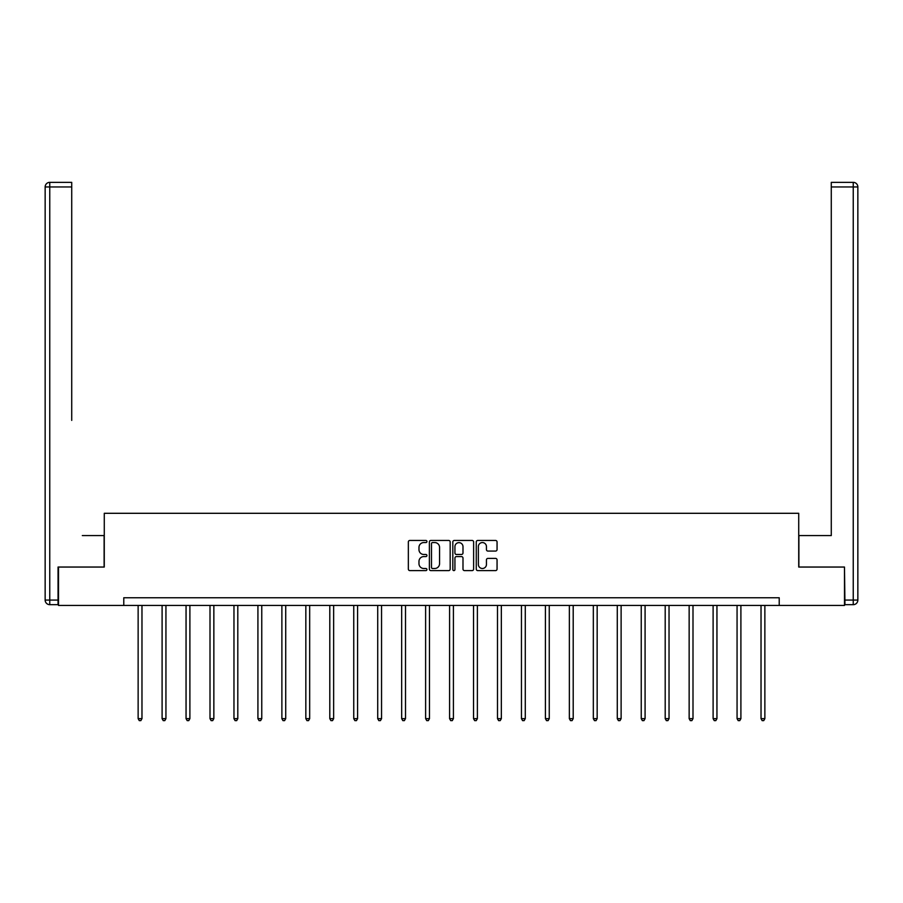 <?xml version="1.0" encoding="UTF-8"?>
<svg xmlns="http://www.w3.org/2000/svg" width="903" height="903" viewBox="0 0 903 903"><rect width="100%" height="100%" fill="white"/><g stroke="black" fill="none" stroke-linecap="round" stroke-linejoin="round"><path stroke-width="1.35" d="M426.927 541.507A1.05 1.05 0 0 0 425.877 540.457L409.86 540.457A1.513 1.513 0 0 0 408.348 541.958L408.348 569.093A1.513 1.513 0 0 0 409.86 570.606L425.877 570.606A1.05 1.05 0 0 0 426.927 569.545A1.05 1.05 0 0 0 425.877 568.495L423.8 568.495A4.82 4.82 0 0 1 418.981 563.664L418.981 561.406A4.82 4.82 0 0 1 423.8 556.587L425.877 556.587A1.05 1.05 0 0 0 426.927 555.526A1.05 1.05 0 0 0 425.877 554.476L423.8 554.476A4.82 4.82 0 0 1 418.981 549.645L418.981 547.387A4.82 4.82 0 0 1 423.8 542.568L425.877 542.568A1.05 1.05 0 0 0 426.927 541.507M495.555 551.078A1.513 1.513 0 0 0 497.056 549.577L497.056 541.958A1.513 1.513 0 0 0 495.555 540.457L477.766 540.457A1.513 1.513 0 0 0 476.265 541.958L476.265 569.093A1.513 1.513 0 0 0 477.766 570.606L495.555 570.606A1.513 1.513 0 0 0 497.056 569.093L497.056 559.905A1.513 1.513 0 0 0 495.555 558.393L487.936 558.393A1.513 1.513 0 0 0 486.435 559.905L486.435 564.465A4.03 4.03 0 0 1 482.405 568.495A4.03 4.03 0 0 1 478.364 564.465L478.364 546.597A4.03 4.03 0 0 1 482.405 542.568A4.03 4.03 0 0 1 486.435 546.597L486.435 549.577A1.513 1.513 0 0 0 487.936 551.078L495.555 551.078M71.721 182.35L49.755 182.35L71.721 182.35L61.889 182.35L71.721 182.35L71.721 186.955L49.755 186.955L49.755 600.066L58.052 600.066L58.052 567.05L104.274 567.05L104.274 513.299L798.726 513.299L798.726 567.05L844.486 567.05L844.486 605.439L779.221 605.439L779.221 597.763L123.779 597.763L123.779 605.439L779.221 605.439M58.514 567.05L58.514 605.439L123.779 605.439M450.179 541.958A1.513 1.513 0 0 0 448.678 540.457L430.889 540.457A1.513 1.513 0 0 0 429.376 541.958L429.376 569.093A1.513 1.513 0 0 0 430.889 570.606L448.678 570.606A1.513 1.513 0 0 0 450.179 569.093L450.179 541.958M454.322 540.457L472.111 540.457A1.513 1.513 0 0 1 473.623 541.958L473.623 569.093A1.513 1.513 0 0 1 472.111 570.606L464.503 570.606A1.513 1.513 0 0 1 462.991 569.093L462.991 558.088A1.513 1.513 0 0 0 461.489 556.587L456.433 556.587A1.513 1.513 0 0 0 454.931 558.088L454.931 569.545A1.05 1.05 0 0 1 453.87 570.606A1.05 1.05 0 0 1 452.821 569.545L452.821 541.958A1.513 1.513 0 0 1 454.322 540.457M432.548 542.568A1.05 1.05 0 0 0 431.487 543.617L431.487 567.434A1.05 1.05 0 0 0 432.548 568.495L434.727 568.495A4.82 4.82 0 0 0 439.558 563.664L439.558 547.387A4.82 4.82 0 0 0 434.727 542.568L432.548 542.568M462.991 546.676A4.03 4.03 0 0 0 458.961 542.647A4.03 4.03 0 0 0 454.931 546.676L454.931 552.963A1.513 1.513 0 0 0 456.433 554.476L461.489 554.476A1.513 1.513 0 0 0 462.991 552.963L462.991 546.676M138.136 605.439L138.136 718.653L141.974 718.653L141.974 605.439M141.974 718.653L140.823 720.65L139.288 720.65L138.136 718.653M104.116 567.05L104.116 535.569L82.32 535.569M71.721 186.955L71.721 420.392M45.15 600.066L49.755 600.066L49.755 604.671L58.052 604.671L49.755 604.671A4.605 4.605 0 0 1 45.15 600.066L45.15 186.955A4.605 4.605 0 0 1 49.755 182.35A4.605 4.605 0 0 0 45.15 186.955A4.605 4.605 0 0 1 49.755 182.35A4.605 4.605 0 0 0 45.15 186.955L49.755 186.955L49.755 182.35M58.052 600.066L58.052 604.671M820.68 535.569L831.279 535.569L831.279 182.35L853.245 182.35L831.279 182.35M798.884 567.05L798.884 535.569L831.279 535.569L831.279 420.392M844.948 600.066L853.245 600.066L853.245 604.671A4.605 4.605 0 0 0 857.85 600.066L857.85 186.955L857.85 600.066A4.605 4.605 0 0 1 853.245 604.671L844.948 604.671L844.486 567.05M853.245 182.35A4.605 4.605 0 0 1 857.85 186.955A4.605 4.605 0 0 0 853.245 182.35A4.605 4.605 0 0 1 857.85 186.955A4.605 4.605 0 0 0 853.245 182.35L853.245 186.955L831.279 186.955M162.1 605.439L162.1 718.653L165.938 718.653L165.938 605.439M165.938 718.653L164.786 720.65L163.251 720.65L162.1 718.653M186.052 605.439L186.052 718.653L189.89 718.653L189.89 605.439M189.89 718.653L188.738 720.65L187.203 720.65L186.052 718.653M210.004 605.439L210.004 718.653L213.853 718.653L213.853 605.439M213.853 718.653L212.702 720.65L211.155 720.65L210.004 718.653M233.967 605.439L233.967 718.653L237.805 718.653L237.805 605.439M237.805 718.653L236.654 720.65L235.119 720.65L233.967 718.653M257.919 605.439L257.919 718.653L261.757 718.653L261.757 605.439M261.757 718.653L260.606 720.65L259.071 720.65L257.919 718.653M281.883 605.439L281.883 718.653L285.72 718.653L285.72 605.439M285.72 718.653L284.569 720.65L283.034 720.65L281.883 718.653M305.835 605.439L305.835 718.653L309.673 718.653L309.673 605.439M309.673 718.653L308.521 720.65L306.986 720.65L305.835 718.653M329.798 605.439L329.798 718.653L333.636 718.653L333.636 605.439M333.636 718.653L332.485 720.65L330.949 720.65L329.798 718.653M353.75 605.439L353.75 718.653L357.588 718.653L357.588 605.439M357.588 718.653L356.437 720.65L354.902 720.65L353.75 718.653M377.714 605.439L377.714 718.653L381.551 718.653L381.551 605.439M381.551 718.653L380.4 720.65L378.865 720.65L377.714 718.653M401.666 605.439L401.666 718.653L405.503 718.653L405.503 605.439M405.503 718.653L404.352 720.65L402.817 720.65L401.666 718.653M425.618 605.439L425.618 718.653L429.467 718.653L429.467 605.439M429.467 718.653L428.315 720.65L426.78 720.65L425.618 718.653M449.581 605.439L449.581 718.653L453.419 718.653L453.419 605.439M453.419 718.653L452.268 720.65L450.732 720.65L449.581 718.653M473.533 605.439L473.533 718.653L477.382 718.653L477.382 605.439M477.382 718.653L476.22 720.65L474.685 720.65L473.533 718.653M497.497 605.439L497.497 718.653L501.334 718.653L501.334 605.439M501.334 718.653L500.183 720.65L498.648 720.65L497.497 718.653M521.449 605.439L521.449 718.653L525.286 718.653L525.286 605.439M525.286 718.653L524.135 720.65L522.6 720.65L521.449 718.653M545.412 605.439L545.412 718.653L549.25 718.653L549.25 605.439M549.25 718.653L548.098 720.65L546.563 720.65L545.412 718.653M569.364 605.439L569.364 718.653L573.202 718.653L573.202 605.439M573.202 718.653L572.05 720.65L570.515 720.65L569.364 718.653M593.327 605.439L593.327 718.653L597.165 718.653L597.165 605.439M597.165 718.653L596.014 720.65L594.479 720.65L593.327 718.653M617.28 605.439L617.28 718.653L621.117 718.653L621.117 605.439M621.117 718.653L619.966 720.65L618.431 720.65L617.28 718.653M641.243 605.439L641.243 718.653L645.081 718.653L645.081 605.439M645.081 718.653L643.929 720.65L642.394 720.65L641.243 718.653M665.195 605.439L665.195 718.653L669.033 718.653L669.033 605.439M669.033 718.653L667.881 720.65L666.346 720.65L665.195 718.653M689.147 605.439L689.147 718.653L692.996 718.653L692.996 605.439M692.996 718.653L691.845 720.65L690.298 720.65L689.147 718.653M713.11 605.439L713.11 718.653L716.948 718.653L716.948 605.439M716.948 718.653L715.797 720.65L714.262 720.65L713.11 718.653M737.062 605.439L737.062 718.653L740.9 718.653L740.9 605.439M740.9 718.653L739.749 720.65L738.214 720.65L737.062 718.653M761.026 605.439L761.026 718.653L764.864 718.653L764.864 605.439M764.864 718.653L763.712 720.65L762.177 720.65L761.026 718.653M857.85 600.066L853.245 600.066L853.245 186.955L857.85 186.955"/></g></svg>
